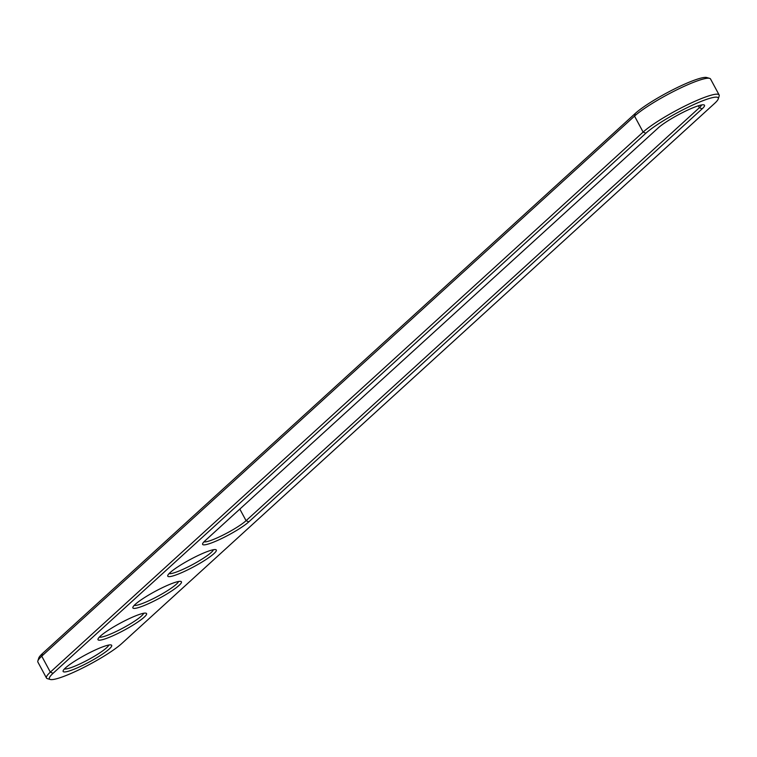 <?xml version="1.0" encoding="UTF-8"?>
<svg xmlns="http://www.w3.org/2000/svg" width="757" height="757" viewBox="0 0 757 757"><rect width="100%" height="100%" fill="white"/><g stroke="black" fill="none" stroke-linecap="round" stroke-linejoin="round"><path stroke-width="1.14" d="M50.265 679.474L47.369 678.641A45.354 6.624 -28.3 0 1 46.47 678.017A45.354 6.624 -28.3 0 1 50.341 672.14L643.128 132.068A45.354 6.624 -28.3 0 1 686.599 105.195A45.354 6.624 -28.3 0 1 719.122 94.937A45.354 6.624 -28.3 0 1 719.15 96.035L718.251 98.912A43.177 6.311 -28.3 0 1 714.542 103.463L121.754 643.545A43.177 6.311 -28.3 0 1 83.166 667.74A43.177 6.311 -28.3 0 1 50.265 679.474A43.177 6.311 -28.3 0 1 53.094 673.285L645.882 133.213A43.177 6.311 -28.3 0 1 690.015 106.302A43.177 6.311 -28.3 0 1 718.251 98.912M46.47 678.017L37.878 662.063A45.354 6.624 -28.3 0 1 37.85 660.965A45.354 6.624 -28.3 0 1 41.749 656.177L634.536 116.105A45.354 6.624 -28.3 0 1 675.064 90.689A45.354 6.624 -28.3 0 1 709.631 78.359A45.354 6.624 -28.3 0 1 710.53 78.983L719.122 94.937M248.826 521.838A27.574 4.031 -28.3 0 1 220.637 539.022A27.574 4.031 -28.3 0 1 202.611 543.744A27.574 4.031 -28.3 0 1 204.977 540.839L658.287 127.838A27.574 4.031 -28.3 0 1 682.928 112.386A27.574 4.031 -28.3 0 1 703.944 104.882A27.574 4.031 -28.3 0 1 702.136 108.838L248.826 521.838L246.072 520.693A25.397 3.709 -28.3 0 1 223.249 534.991A25.397 3.709 -28.3 0 1 203.964 541.813M146.565 604.531A27.574 4.031 -28.3 0 1 132.872 607.284A27.574 4.031 -28.3 0 1 167.761 585.218A27.574 4.031 -28.3 0 1 180.895 581.423A27.574 4.031 -28.3 0 1 172.35 590.488A27.574 4.031 -28.3 0 1 146.565 604.531M111.695 636.306A27.574 4.031 -28.3 0 1 97.994 639.05A27.574 4.031 -28.3 0 1 132.891 616.983A27.574 4.031 -28.3 0 1 146.025 613.189A27.574 4.031 -28.3 0 1 137.481 622.254A27.574 4.031 -28.3 0 1 111.695 636.306M76.826 668.071A27.574 4.031 -28.3 0 1 63.124 670.816A27.574 4.031 -28.3 0 1 98.022 648.758A27.574 4.031 -28.3 0 1 111.156 644.964A27.574 4.031 -28.3 0 1 102.611 654.02A27.574 4.031 -28.3 0 1 76.826 668.071M181.434 572.765A27.574 4.031 -28.3 0 1 167.742 575.509A27.574 4.031 -28.3 0 1 202.63 553.452A27.574 4.031 -28.3 0 1 215.764 549.648A27.574 4.031 -28.3 0 1 207.229 558.713A27.574 4.031 -28.3 0 1 181.434 572.765M37.85 660.965L38.749 658.088A43.177 6.311 -28.3 0 1 42.458 653.537L635.246 113.455A43.177 6.311 -28.3 0 1 673.834 89.26A43.177 6.311 -28.3 0 1 706.735 77.526L709.631 78.359M701.588 104.958A25.397 3.709 -28.3 0 1 699.383 107.693L246.072 520.693L239.827 509.083M178.538 581.499A25.397 3.709 -28.3 0 1 146.375 601.872A25.397 3.709 -28.3 0 1 134.226 605.354M143.669 613.265A25.397 3.709 -28.3 0 1 111.506 633.647A25.397 3.709 -28.3 0 1 99.356 637.12M108.79 645.03A25.397 3.709 -28.3 0 1 76.637 665.412A25.397 3.709 -28.3 0 1 64.487 668.895M213.408 549.724A25.397 3.709 -28.3 0 1 181.245 570.106A25.397 3.709 -28.3 0 1 169.095 573.579M635.246 113.455L634.536 116.105L643.128 132.068L645.882 133.213M42.458 653.537L41.749 656.177L50.341 672.14L53.094 673.285M702.136 108.838L699.383 107.693L698.361 105.791"/></g></svg>

